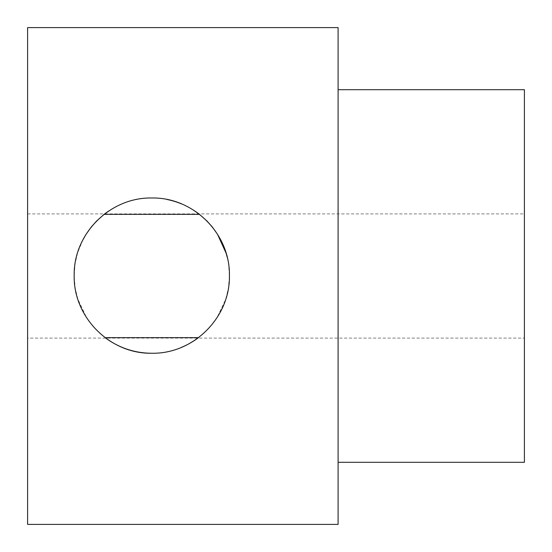 <?xml version="1.0" encoding="UTF-8"?>
<svg xmlns="http://www.w3.org/2000/svg" width="552" height="552" viewBox="0 0 552 552"><rect width="100%" height="100%" fill="white"/><g stroke="black" fill="none" stroke-linecap="round" stroke-linejoin="round"><path stroke-width="0.41" stroke-dasharray="2.76 2.07" d="M27.6 338.1L27.6 213.9L27.6 338.1L524.4 338.1L524.4 213.9L524.4 338.1M82.91 239.83L77.584 252.857L75.037 264.056L74.175 275.959L75.148 287.847L77.797 299.046L86.685 317.869L92.018 325.128L97.366 330.952L105.156 337.658M198.444 337.658L206.186 331L211.478 325.252L216.826 318.007L225.685 299.412L228.39 288.261L229.418 276.373L228.625 264.47L227.279 257.494M27.6 524.4L27.6 27.6M338.1 524.4L338.1 27.6M338.1 89.7L338.1 462.3L338.1 89.7M524.4 462.3L524.4 89.7M151.8 353.239A77.625 77.625 0 0 0 181.649 347.27M195.015 211.133A77.625 77.625 0 0 0 181.629 203.95M167.083 199.507A77.625 77.625 0 0 0 122.026 203.923M122.006 203.929A77.625 77.625 0 0 0 108.613 211.112M27.6 213.9L524.4 213.9"/><path stroke-width="0.83" d="M108.613 211.112A77.625 77.625 0 0 0 104.142 214.342L96.6 221.035L91.418 226.831L86.188 234.124L82.91 239.83M104.142 214.342L199.458 214.342A77.625 77.625 0 0 0 195.015 211.133M227.279 257.494L226.127 253.223L217.502 234.269L212.278 226.948L207.048 221.083L199.458 214.342M194.98 340.122A77.625 77.625 0 0 0 198.444 337.658L105.156 337.658A77.625 77.625 0 0 0 108.613 340.115M338.1 524.4L27.6 524.4L27.6 27.6L338.1 27.6L338.1 524.4M151.8 353.239C193.579 354.101 230.26 317.331 229.425 275.648C230.246 233.786 193.586 197.174 151.834 197.989C110.083 197.154 73.347 233.758 74.175 275.579C73.326 317.324 110 354.101 151.8 353.239A77.625 77.625 0 0 1 108.64 340.129M338.1 89.7L524.4 89.7L524.4 462.3L338.1 462.3M181.649 347.27A77.625 77.625 0 0 0 194.953 340.135M181.629 203.95A77.625 77.625 0 0 0 167.083 199.507"/></g></svg>
